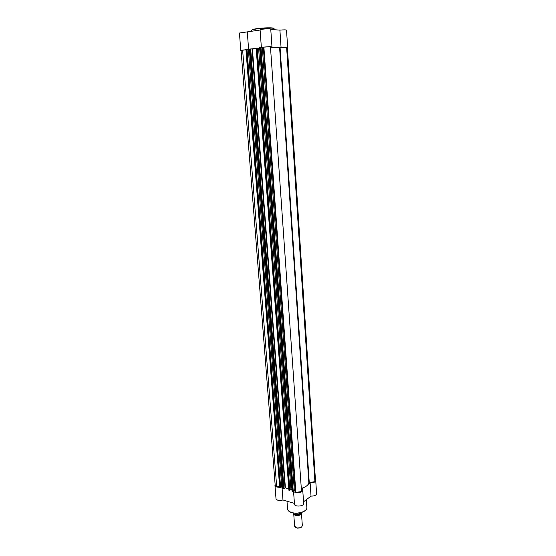 <?xml version="1.0" encoding="UTF-8"?>
<svg xmlns="http://www.w3.org/2000/svg" width="556" height="556" viewBox="0 0 556 556"><rect width="100%" height="100%" fill="white"/><g stroke="black" fill="none" stroke-linecap="round" stroke-linejoin="round"><path stroke-width="0.83" d="M241.082 50.568L245.954 49.658M240.79 50.45L239.421 33.012L260.104 30.031M261.431 47.594L263.44 47.156C267.985 46.655 270.828 46.572 271.981 46.892L271.168 47.191L273.656 47.288M261.376 47.594L260.09 29.843L262.147 29.246C266.713 28.697 269.584 28.641 270.744 29.079L271.981 46.892M278.639 47.475L287.376 47.642M247.316 49.505L248.358 49.54L281.732 486.827L282.656 487.091M281.072 47.566L279.904 30.114L270.772 29.503M279.904 30.114C283.734 29.781 285.937 29.795 286.521 30.142L287.647 47.489M248.622 49.505L247.288 31.998M301.366 513.077L300.775 514.717C297.453 516.218 295.104 515.989 293.735 514.029L293.735 514.001M293.735 514.029L294.631 526.261L297.175 527.964L300.059 527.755L301.644 526.984L302.339 525.712L301.477 513.473M299.594 514.418C296.195 515.169 293.943 514.675 292.838 512.945C293.922 514.592 296.153 515.071 299.538 514.363L302.2 512.312M299.538 514.363L299.441 513M301.289 527.29L299.899 527.964L297.363 528.144L295.653 527.512M250.714 48.984L283.963 488.641L283.275 488.731L249.915 49.032L256.184 48.455M283.963 488.641L285.402 487.855L288.793 488.946M301.303 488.432C305.876 487.014 308.385 485.089 308.837 482.657L279.612 47.746C278.883 47.323 275.845 47.191 270.501 47.357M309.24 482.42L280.092 47.753L286.618 47.357L314.911 481.656L308.837 482.657M314.911 481.656L315.488 480.558L287.369 47.51L286.618 47.357M276.693 486.834L242.618 50.026L241.068 50.429L275.206 485.464L276.693 486.834L279.605 486.437M242.618 50.026L245.967 49.825M280.3 487.876L246.614 49.477L247.01 49.456L280.641 487.827L279.786 487.438M246.614 49.477L246.162 49.54L279.89 487.758M247.01 49.456L280.641 487.827M280.877 487.438L281.732 486.827M248.358 49.54L249.373 49.401M249.915 49.032L249.463 49.088L282.865 488.62L249.463 49.088M283.275 488.731L282.865 488.62M289.509 490.531L256.844 48.087L257.24 48.059L289.857 490.489L288.981 490.086M256.844 48.087L256.379 48.15L289.092 490.413M257.24 48.059L289.857 490.489M290.086 490.086L290.934 489.468L258.575 48.15L257.546 48.115M291.907 489.753L290.934 489.468M259.659 48.004L258.575 48.15M260.208 47.628L261.014 47.58L293.234 491.309L292.532 491.407L260.208 47.628L259.749 47.691L292.018 491.198L259.749 47.691M292.532 491.407L292.122 491.289M261.014 47.58L262.321 47.628L294.312 490.524L293.234 491.309M263.342 47.531L295.208 490.573L295.841 492.359L263.891 47.128L262.321 47.628M295.208 490.573L294.312 490.524M295.841 492.359L301.526 491.58L270.452 46.732L263.891 47.128M280.092 47.753L279.612 47.746M279.668 487.244C276.902 487.341 275.331 486.757 274.963 485.485L275.15 484.769M303.993 487.459L301.936 488.981L302.742 490.121C303.18 492.755 294.27 493.672 293.575 491.066M308.121 484.415L310.137 482.928L311.019 496.112C314.349 496.112 316.204 495.299 316.579 493.672L315.732 480.544C315.349 482.128 313.48 482.921 310.137 482.928M315.44 479.877L315.732 480.544M294.423 503.409L282.976 499.976C279.265 500.928 276.944 500.49 275.998 498.656L274.963 485.485M303.555 501.804L311.019 496.112M302.742 490.121L303.673 503.507C304.104 506.412 294.458 507.093 294.478 504.153L293.533 491.094M281.975 486.896L282.976 499.976M256.107 28.766C262.842 27.661 274.379 27.466 273.788 28.446M274.164 29.732L274.094 28.697C274.455 27.724 262.773 27.939 255.955 29.051C253.161 29.496 251.743 29.913 251.694 30.302L251.771 31.31M251.958 30.01C251.924 29.628 253.293 29.218 256.059 28.773M299.559 514.411C297.265 515.009 295.326 514.863 293.756 513.966M251.986 49.025L285.019 487.89M252.431 48.991L285.402 487.855M305.272 510.464C301.616 513.112 297.126 513.834 291.796 512.625M291.573 512.465C297.655 514.55 307.482 511.339 306.856 507.538C307.44 511.576 297.689 514.71 291.636 512.632C289.127 511.805 287.772 510.568 287.563 508.921C287.744 510.464 289.085 511.645 291.573 512.465M245.954 49.595L279.696 487.591M256.163 48.198L288.891 490.239M249.352 49.116L282.761 488.529M259.638 47.719L292.018 491.198M306.321 499.691L306.856 507.538M286.979 501.178L287.563 508.921"/></g></svg>
